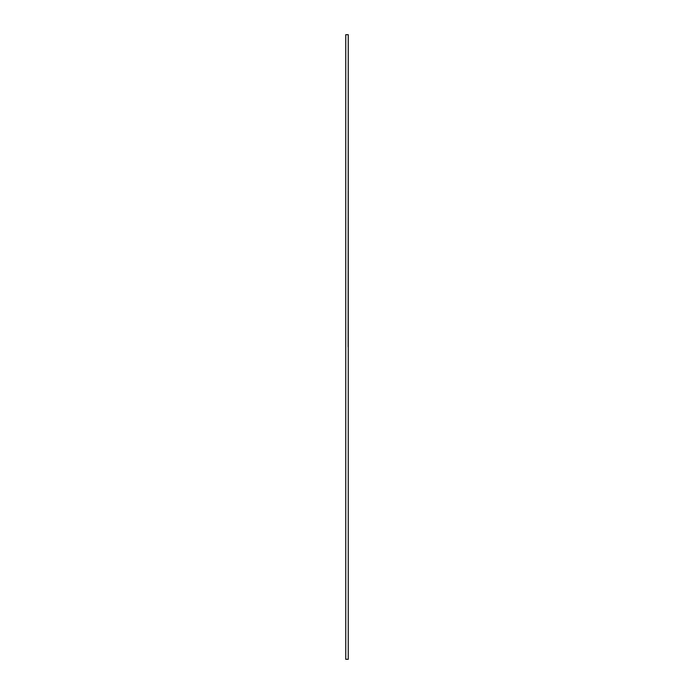 <?xml version="1.0" encoding="UTF-8"?>
<svg xmlns="http://www.w3.org/2000/svg" width="694" height="694" viewBox="0 0 694 694"><rect width="100%" height="100%" fill="white"/><g stroke="black" fill="none" stroke-linecap="round" stroke-linejoin="round"><path stroke-width="1.04" d="M348.249 346.896L348.249 34.7L345.751 34.7L345.751 659.3L348.249 659.3L348.249 346.896L348.249 659.3L345.751 659.3L345.751 34.7L348.249 34.7L348.136 346.879"/></g></svg>
